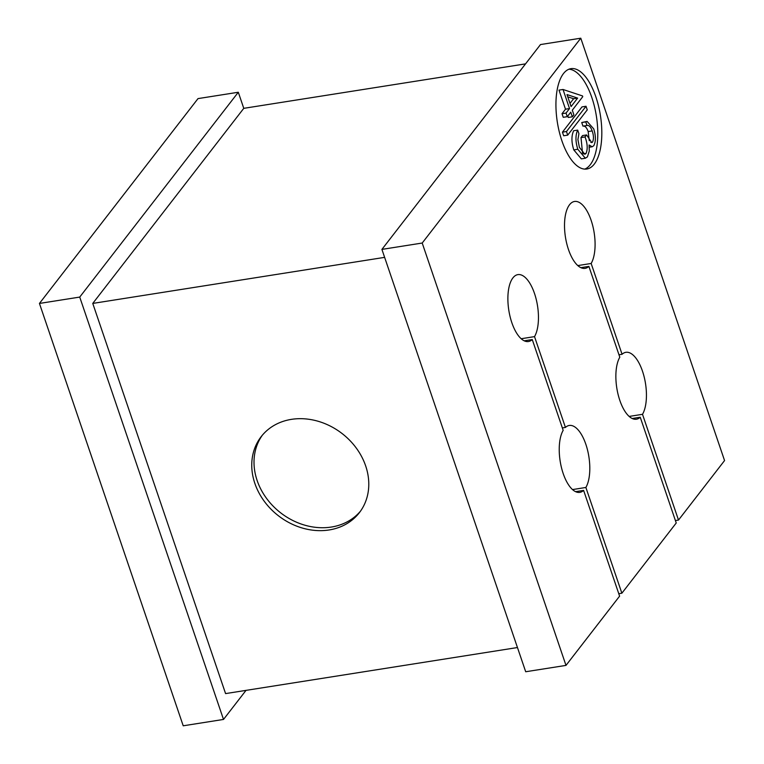 <?xml version="1.0" encoding="UTF-8"?>
<svg xmlns="http://www.w3.org/2000/svg" width="764" height="764" viewBox="0 0 764 764"><rect width="100%" height="100%" fill="white"/><g stroke="black" fill="none" stroke-linecap="round" stroke-linejoin="round"><path stroke-width="1.15" d="M675.405 520.542L678.499 520.055L642.505 414.317A33.864 14.526 81 0 0 643.813 375.544A33.864 14.526 81 0 0 625.869 352.309A33.864 14.526 81 0 0 622.068 354.286L591.155 263.475A33.864 14.526 81 0 0 592.463 224.702A33.864 14.526 81 0 0 574.518 201.467A33.864 14.526 81 0 0 569.533 204.752A33.864 14.526 81 0 0 566.726 243.525A33.864 14.526 81 0 0 585.081 268.374A33.864 14.526 81 0 0 588.891 266.397L580.85 267.667M618.773 593.704L621.867 593.208L585.873 487.47A33.864 14.526 81 0 0 587.182 448.697A33.864 14.526 81 0 0 569.237 425.462A33.864 14.526 81 0 0 565.436 427.439L534.523 336.628A33.864 14.526 81 0 0 535.831 297.855A33.864 14.526 81 0 0 517.887 274.62A33.864 14.526 81 0 0 512.902 277.905A33.864 14.526 81 0 0 510.094 316.678A33.864 14.526 81 0 0 528.449 341.527A33.864 14.526 81 0 0 532.26 339.56L524.219 340.82M594.287 164.088A50.796 21.793 81 0 0 598.499 105.929A50.796 21.793 81 0 0 570.956 68.665A50.796 21.793 81 0 0 563.469 73.583A50.796 21.793 81 0 0 559.258 131.752A50.796 21.793 81 0 0 586.8 169.016A50.796 21.793 81 0 0 594.287 164.088M584.746 169.111A50.796 21.793 81 0 0 590.257 164.728A50.796 21.793 81 0 0 595.003 108.86A50.796 21.793 81 0 0 568.979 69.199M329.093 529.968A62.085 52 37.7 0 1 264.096 501.05A62.085 52 37.7 0 1 261.173 436.655A62.085 52 37.7 0 1 291.437 419.36A62.085 52 37.7 0 1 356.435 448.277A62.085 52 37.7 0 1 359.366 512.673A62.085 52 37.7 0 1 329.093 529.968M262.329 435.222A62.085 52 -142.3 0 0 267.008 499.007A62.085 52 -142.3 0 0 331.356 527.045A62.085 52 -142.3 0 0 360.465 511.183M621.867 593.208L676.236 522.987L640.242 417.239L632.2 418.51M588.891 266.397L619.805 357.208A33.864 14.526 81 0 0 618.487 395.981A33.864 14.526 81 0 0 636.431 419.216A33.864 14.526 81 0 0 640.242 417.239M565.99 665.396L525.699 671.747L381.914 249.398L422.206 243.038L565.99 665.396L619.604 596.14L583.61 490.402L575.569 491.663M246.018 690.369L223.508 719.44L183.217 725.8L39.441 303.442L198.01 98.604L238.301 92.253L79.733 297.081L223.508 719.44M517.457 647.538L225.581 693.597L92.759 303.423L384.626 257.363M525.536 63.87L243.773 108.335L92.759 303.423M243.773 108.335L238.301 92.253M422.206 243.038L580.783 38.2L540.492 44.56L381.914 249.398M532.26 339.56L563.173 430.361A33.864 14.526 81 0 0 561.855 469.134A33.864 14.526 81 0 0 579.8 492.369A33.864 14.526 81 0 0 583.61 490.402M589.283 140.748L588.156 131.542C586.685 127.502 584.957 125.697 582.97 126.136L581.738 122.526L587.096 121.419L593.724 128.858C595.91 135.858 595.939 141.464 593.8 145.676L592.205 146.774L589.092 144.998L589.283 151.014L587.42 156.887L585.348 158.234L577.804 149.267L573.783 149.897C571.367 142.171 571.329 135.782 573.668 130.73L577.689 130.1L578.921 133.71L577.909 139.554L579.379 147.328L584.823 154.28L586.055 153.44L583.333 153.87M585.348 158.234L581.318 158.864L573.783 149.897M582.531 153.22L581.012 137.577L582.56 135.572L586.59 134.942L591.747 142.61L592.568 142.056L590.734 142.352M562.447 132.162L581.996 106.903L586.026 106.263L587.258 109.873L567.7 135.132L563.67 135.772L562.447 132.162L566.468 131.523L586.026 106.263M572.341 116.816L570.756 112.174L567.27 116.682L566.048 113.072L569.524 108.564L563.03 89.483L582.512 95.939L582.76 96.675L572.303 110.178L573.888 114.82L572.341 116.816L568.311 117.455L567.805 115.985M567.27 116.682L563.24 117.312L562.017 113.702L565.503 109.204L559 90.123L563.03 89.483M79.733 297.081L39.441 303.442M580.783 38.2L724.558 460.558L678.499 520.055M572.513 489.581L585.873 487.47M565.436 427.439L562.342 427.926M521.163 338.738L534.523 336.628M629.144 416.428L642.505 414.317M622.068 354.286L618.974 354.773M577.794 265.586L591.155 263.475M566.993 94.574L571.08 106.568L577.632 98.098L566.993 94.574M569.524 108.564L565.503 109.204M566.048 113.072L562.017 113.702M570.001 103.398L573.611 98.728L567.747 96.799M577.632 98.098L573.611 98.728M567.7 135.132L566.468 131.523M592.568 142.056C593.857 139.134 593.724 135.419 592.186 130.911L588.156 131.542M592.186 130.911C590.715 126.862 588.987 125.057 587 125.497L582.97 126.136M586.055 153.44C587.85 148.999 587.506 143.498 585.043 136.937L581.012 137.577M585.043 136.937L586.59 134.942M577.804 149.267C575.397 141.531 575.359 135.142 577.689 130.1M587 125.497L585.768 121.887L581.738 122.526M585.768 121.887L587.096 121.419M589.321 147.223L592.205 146.774"/></g></svg>
